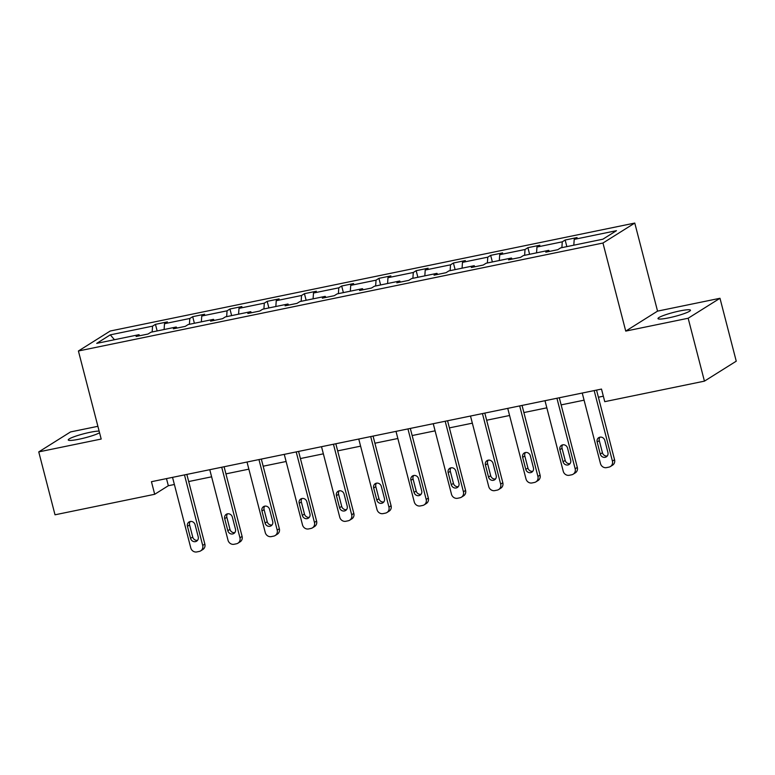 <?xml version="1.0" encoding="UTF-8"?>
<svg xmlns="http://www.w3.org/2000/svg" width="775" height="775" viewBox="0 0 775 775"><rect width="100%" height="100%" fill="white"/><g stroke="black" fill="none" stroke-linecap="round" stroke-linejoin="round"><path stroke-width="1.16" d="M99.132 431.103A16.769 2.112 -14.5 0 0 90.007 432.314A16.769 2.112 -14.5 0 0 68.268 439.968A16.769 2.112 -14.5 0 0 79.002 439.222A16.769 2.112 -14.5 0 0 99.558 432.76M668.728 317.857A16.769 2.112 -14.5 0 0 690.467 310.203A16.769 2.112 -14.5 0 0 679.733 310.949A16.769 2.112 -14.5 0 0 657.994 318.603A16.769 2.112 -14.5 0 0 668.728 317.857M97.892 426.308L70.564 431.927L38.75 451.903L55.015 514.803L154.7 494.285L168.33 485.731L174.375 484.491M634.773 223.064L110.224 331.022L78.411 350.988L602.96 243.03L634.773 223.064L657.549 311.124L625.735 331.099L688.161 318.244L719.985 298.278L657.549 311.124M719.985 298.278L736.25 361.179L704.436 381.145L688.161 318.244M152.162 331.962L152.559 326.149L155.446 324.347L157.151 330.935M114.448 339.721L110.302 334.848L152.559 326.149M164.106 329.501L164.503 323.698L167.381 321.887L155.446 324.347M164.503 323.698L189.807 318.486L192.694 316.675L194.399 323.272M201.345 321.838L201.752 316.026L204.629 314.224L192.694 316.675M201.752 316.026L227.056 310.823L229.933 309.012L231.638 315.609M238.593 314.175L238.991 308.363L241.877 306.551L229.933 309.012M238.991 308.363L264.304 303.151L267.181 301.349L268.886 307.937M275.842 306.512L276.239 300.7L279.116 298.888L267.181 301.349M276.239 300.7L301.543 295.488L304.43 293.677L306.135 300.274M313.09 298.84L313.488 293.028L316.365 291.226L304.43 293.677M313.488 293.028L338.791 287.825L341.678 286.014L343.383 292.611M350.329 291.177L350.726 285.365L353.613 283.563L341.678 286.014M350.726 285.365L376.04 280.162L378.917 278.351L380.622 284.948M387.577 283.514L387.975 277.702L390.862 275.89L378.917 278.351M387.975 277.702L413.288 272.49L416.165 270.688L417.87 277.276M424.826 275.852L425.223 270.039L428.1 268.228L416.165 270.688M425.223 270.039L450.527 264.827L453.414 263.016L455.119 269.613M462.074 268.179L462.472 262.367L465.349 260.565L453.414 263.016M462.472 262.367L487.775 257.164L490.662 255.353L492.367 261.95M499.313 260.516L499.71 254.704L502.597 252.902L490.662 255.353M499.71 254.704L525.024 249.502L527.901 247.69L529.606 254.287M536.562 252.853L536.959 247.041L539.846 245.229L527.901 247.69M536.959 247.041L562.272 241.829L565.149 240.027L566.854 246.615M573.81 245.191L574.207 239.378L577.084 237.567L565.149 240.027M574.207 239.378L616.464 230.679L602.882 239.204L560.616 247.903L557.738 249.705L545.803 252.166L548.681 250.354L523.377 255.566L520.49 257.377L508.555 259.828L511.432 258.027L486.128 263.229L483.251 265.04L471.307 267.501L474.193 265.689L448.88 270.901L446.003 272.703L434.068 275.164L436.945 273.352L411.632 278.564L408.754 280.366L396.819 282.827L399.697 281.015L374.393 286.227L371.506 288.038L359.571 290.489L362.448 288.688L337.144 293.89L334.267 295.701L322.323 298.162L325.209 296.35L299.896 301.562L297.019 303.364L285.084 305.825L287.961 304.013L262.657 309.225L259.77 311.027L247.835 313.488L250.713 311.676L225.409 316.888L222.522 318.699L210.587 321.15L213.464 319.348L188.16 324.551L185.283 326.362L173.338 328.823L176.225 327.011L150.912 332.223L148.035 334.025L136.1 336.486L138.977 334.674L96.72 343.373L110.302 334.848M704.436 381.145L604.752 401.663L601.497 389.079L151.445 481.701L154.7 494.285M177.029 328.058L176.225 327.011M189.41 324.299L189.807 318.486M214.268 320.395L213.464 319.348M226.658 316.636L227.056 310.823M251.517 312.732L250.713 311.676M263.907 308.963L264.304 303.151M288.765 305.069L287.961 304.013M301.146 301.301L301.543 295.488M326.013 297.397L325.209 296.35M338.394 293.638L338.791 287.825M363.252 289.734L362.448 288.688M375.642 285.975L376.04 280.162M400.501 282.071L399.697 281.015M412.891 278.302L413.288 272.49M437.749 274.408L436.945 273.352M450.13 270.64L450.527 264.827M474.988 266.736L474.193 265.689M487.378 262.977L487.775 257.164M512.236 259.073L511.432 258.027M524.627 255.304L525.024 249.502M549.485 251.41L548.681 250.354M561.875 247.642L562.272 241.829M38.75 451.903L101.186 439.047L78.411 350.988M625.735 331.099L602.96 243.03M188.683 481.546L211.614 476.819M225.932 473.874L248.862 469.156M263.171 466.211L286.111 461.493M300.419 458.548L323.359 453.83M337.668 450.885L360.598 446.158M374.916 443.213L397.846 438.495M412.155 435.55L435.095 430.832M449.403 427.887L472.343 423.169M486.652 420.224L509.582 415.497M523.9 412.552L546.83 407.834M561.139 404.889L584.079 400.171M598.387 397.226L603.337 396.199M166.489 478.611L168.33 485.731M139.781 335.73L138.977 334.674M594.173 390.59L612.415 461.106A5.241 4.834 -122.1 0 1 608.937 467.122L606.554 467.616A5.241 4.834 -122.1 0 1 600.47 463.566L582.238 393.051M610.419 466.531L612.57 465.184A5.241 4.834 57.9 0 0 614.565 459.759L596.547 390.096M607.92 452.493A4.195 3.865 57.9 0 1 606.331 456.833A4.195 3.865 57.9 0 1 600.276 454.063L597.157 441.992A4.195 3.865 57.9 0 1 598.746 437.652A4.195 3.865 57.9 0 1 604.8 440.413L607.92 452.493M607.28 455.962A4.195 3.865 57.9 0 1 602.427 452.716L599.308 440.636A4.195 3.865 57.9 0 1 599.947 437.177M556.925 398.253L575.166 468.778A5.241 4.834 -122.1 0 1 571.688 474.794L569.305 475.278A5.241 4.834 -122.1 0 1 563.231 471.229L544.99 400.714M573.171 474.193L575.321 472.847A5.241 4.834 57.9 0 0 577.317 467.422L559.298 397.769M570.671 460.156A4.195 3.865 57.9 0 1 569.083 464.496A4.195 3.865 57.9 0 1 563.038 461.735L559.908 449.655A4.195 3.865 57.9 0 1 561.507 445.315A4.195 3.865 57.9 0 1 567.552 448.086L570.671 460.156M570.032 463.624A4.195 3.865 57.9 0 1 565.188 460.379L562.059 448.308A4.195 3.865 57.9 0 1 562.698 444.84M519.686 405.916L537.918 476.441A5.241 4.834 -122.1 0 1 534.45 482.457L532.057 482.951A5.241 4.834 -122.1 0 1 525.983 478.902L507.741 408.377M535.932 481.856L538.083 480.51A5.241 4.834 57.9 0 0 540.068 475.094L522.05 405.432M533.433 467.829A4.195 3.865 57.9 0 1 531.834 472.159A4.195 3.865 57.9 0 1 525.789 469.398L522.66 457.318A4.195 3.865 57.9 0 1 524.258 452.988A4.195 3.865 57.9 0 1 530.303 455.748L533.433 467.829M532.783 471.287A4.195 3.865 57.9 0 1 527.94 468.052L524.811 455.971A4.195 3.865 57.9 0 1 525.46 452.503M482.438 413.588L500.669 484.104A5.241 4.834 -122.1 0 1 497.201 490.12L494.808 490.614A5.241 4.834 -122.1 0 1 488.734 486.564L470.502 416.039M498.683 489.529L500.834 488.173A5.241 4.834 57.9 0 0 502.82 482.757L484.811 413.094M496.184 475.492A4.195 3.865 57.9 0 1 494.586 479.822A4.195 3.865 57.9 0 1 488.541 477.061L485.421 464.981A4.195 3.865 57.9 0 1 487.01 460.65A4.195 3.865 57.9 0 1 493.055 463.411L496.184 475.492M495.545 478.96A4.195 3.865 57.9 0 1 490.691 475.714L487.572 463.634A4.195 3.865 57.9 0 1 488.211 460.166M445.189 421.251L463.431 491.767A5.241 4.834 -122.1 0 1 459.953 497.783L457.57 498.277A5.241 4.834 -122.1 0 1 451.486 494.227L433.254 423.712M461.435 497.192L463.586 495.845A5.241 4.834 57.9 0 0 465.581 490.42L447.562 420.767M458.936 483.154A4.195 3.865 57.9 0 1 457.347 487.494A4.195 3.865 57.9 0 1 451.292 484.724L448.173 472.653A4.195 3.865 57.9 0 1 449.762 468.313A4.195 3.865 57.9 0 1 455.816 471.074L458.936 483.154M458.296 486.623A4.195 3.865 57.9 0 1 453.443 483.377L450.323 471.297A4.195 3.865 57.9 0 1 450.963 467.838M407.941 428.914L426.182 499.439A5.241 4.834 -122.1 0 1 422.704 505.455L420.321 505.939A5.241 4.834 -122.1 0 1 414.247 501.89L396.006 431.375M424.196 504.854L426.337 503.508A5.241 4.834 57.9 0 0 428.333 498.083L410.314 428.43M421.687 490.817A4.195 3.865 57.9 0 1 420.098 495.157A4.195 3.865 57.9 0 1 414.053 492.396L410.924 480.316A4.195 3.865 57.9 0 1 412.523 475.976A4.195 3.865 57.9 0 1 418.568 478.747L421.687 490.817M421.048 494.285A4.195 3.865 57.9 0 1 416.204 491.04L413.075 478.969A4.195 3.865 57.9 0 1 413.714 475.501M370.702 436.577L388.934 507.102A5.241 4.834 -122.1 0 1 385.466 513.118L383.073 513.612A5.241 4.834 -122.1 0 1 376.999 509.562L358.757 439.037M386.948 512.527L389.098 511.171A5.241 4.834 57.9 0 0 391.084 505.755L373.066 436.093M384.448 498.49A4.195 3.865 57.9 0 1 382.85 502.82A4.195 3.865 57.9 0 1 376.805 500.059L373.676 487.979A4.195 3.865 57.9 0 1 375.274 483.648A4.195 3.865 57.9 0 1 381.319 486.409L384.448 498.49M383.799 501.948A4.195 3.865 57.9 0 1 378.956 498.712L375.827 486.632A4.195 3.865 57.9 0 1 376.476 483.164M333.453 444.249L351.685 514.765A5.241 4.834 -122.1 0 1 348.217 520.781L345.824 521.275A5.241 4.834 -122.1 0 1 339.75 517.225L321.518 446.7M349.699 520.19L351.85 518.843A5.241 4.834 57.9 0 0 353.836 513.418L335.827 443.755M347.2 506.153A4.195 3.865 57.9 0 1 345.602 510.493A4.195 3.865 57.9 0 1 339.557 507.722L336.437 495.651A4.195 3.865 57.9 0 1 338.026 491.311A4.195 3.865 57.9 0 1 344.071 494.072L347.2 506.153M346.561 509.621A4.195 3.865 57.9 0 1 341.707 506.375L338.588 494.295A4.195 3.865 57.9 0 1 339.227 490.837M296.205 451.912L314.447 522.428A5.241 4.834 -122.1 0 1 310.969 528.443L308.586 528.938A5.241 4.834 -122.1 0 1 302.502 524.888L284.27 454.373M312.451 527.852L314.602 526.506A5.241 4.834 57.9 0 0 316.597 521.081L298.578 451.428M309.952 513.815A4.195 3.865 57.9 0 1 308.363 518.155A4.195 3.865 57.9 0 1 302.308 515.385L299.189 503.314A4.195 3.865 57.9 0 1 300.778 498.974A4.195 3.865 57.9 0 1 306.832 501.735L309.952 513.815M309.312 517.283A4.195 3.865 57.9 0 1 304.459 514.038L301.339 501.967A4.195 3.865 57.9 0 1 301.979 498.499M258.957 459.575L277.198 530.1A5.241 4.834 -122.1 0 1 273.72 536.116L271.337 536.6A5.241 4.834 -122.1 0 1 265.263 532.551L247.022 462.036M275.212 535.515L277.353 534.169A5.241 4.834 57.9 0 0 279.349 528.744L261.33 459.091M272.703 521.478A4.195 3.865 57.9 0 1 271.114 525.818A4.195 3.865 57.9 0 1 265.069 523.057L261.94 510.977A4.195 3.865 57.9 0 1 263.539 506.637A4.195 3.865 57.9 0 1 269.584 509.408L272.703 521.478M272.064 524.946A4.195 3.865 57.9 0 1 267.22 521.701L264.091 509.63A4.195 3.865 57.9 0 1 264.73 506.162M221.718 467.248L239.95 537.763A5.241 4.834 -122.1 0 1 236.482 543.779L234.089 544.273A5.241 4.834 -122.1 0 1 228.015 540.223L209.773 469.698M237.964 543.188L240.114 541.832A5.241 4.834 57.9 0 0 242.1 536.416L224.091 466.753M235.464 529.151A4.195 3.865 57.9 0 1 233.866 533.481A4.195 3.865 57.9 0 1 227.821 530.72L224.702 518.64A4.195 3.865 57.9 0 1 226.29 514.309A4.195 3.865 57.9 0 1 232.335 517.07L235.464 529.151M234.815 532.609A4.195 3.865 57.9 0 1 229.972 529.373L226.843 517.293A4.195 3.865 57.9 0 1 227.492 513.825M184.469 474.91L202.701 545.426A5.241 4.834 -122.1 0 1 199.233 551.442L196.84 551.936A5.241 4.834 -122.1 0 1 190.766 547.886L172.534 477.361M200.715 550.851L202.866 549.504A5.241 4.834 57.9 0 0 204.852 544.079L186.843 474.416M198.216 536.813A4.195 3.865 57.9 0 1 196.627 541.153A4.195 3.865 57.9 0 1 190.572 538.383L187.453 526.312A4.195 3.865 57.9 0 1 189.042 521.972A4.195 3.865 57.9 0 1 195.087 524.733L198.216 536.813M197.577 540.282A4.195 3.865 57.9 0 1 192.723 537.036L189.604 524.956A4.195 3.865 57.9 0 1 190.243 521.498M614.565 459.759L612.415 461.106M600.276 454.063L602.427 452.716M597.157 441.992L599.308 440.636M577.317 467.422L575.166 468.778M563.038 461.735L565.188 460.379M559.908 449.655L562.059 448.308M540.068 475.094L537.918 476.441M525.789 469.398L527.94 468.052M522.66 457.318L524.811 455.971M502.82 482.757L500.669 484.104M488.541 477.061L490.691 475.714M485.421 464.981L487.572 463.634M465.581 490.42L463.431 491.767M451.292 484.724L453.443 483.377M448.173 472.653L450.323 471.297M428.333 498.083L426.182 499.439M414.053 492.396L416.204 491.04M410.924 480.316L413.075 478.969M391.084 505.755L388.934 507.102M376.805 500.059L378.956 498.712M373.676 487.979L375.827 486.632M353.836 513.418L351.685 514.765M339.557 507.722L341.707 506.375M336.437 495.651L338.588 494.295M316.597 521.081L314.447 522.428M302.308 515.385L304.459 514.038M299.189 503.314L301.339 501.967M279.349 528.744L277.198 530.1M265.069 523.057L267.22 521.701M261.94 510.977L264.091 509.63M242.1 536.416L239.95 537.763M227.821 530.72L229.972 529.373M224.702 518.64L226.843 517.293M204.852 544.079L202.701 545.426M190.572 538.383L192.723 537.036M187.453 526.312L189.604 524.956"/></g></svg>
